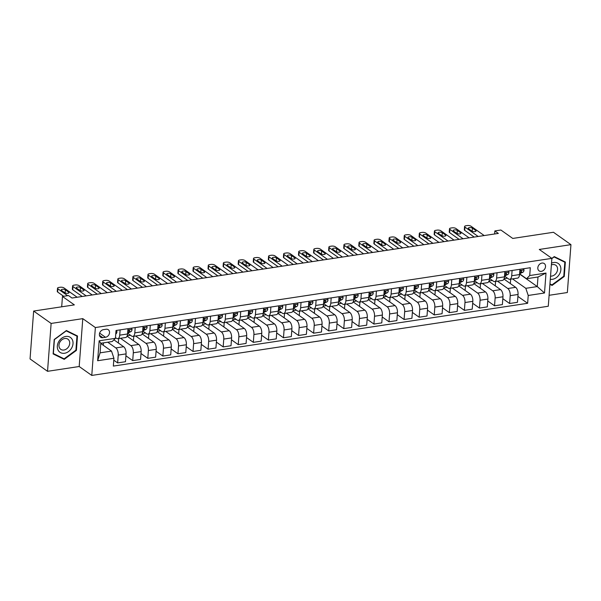 <?xml version="1.0" encoding="UTF-8"?>
<svg xmlns="http://www.w3.org/2000/svg" width="601" height="601" viewBox="0 0 601 601"><rect width="100%" height="100%" fill="white"/><g stroke="black" fill="none" stroke-linecap="round" stroke-linejoin="round"><path stroke-width="0.9" d="M541.982 263.065A4.47 3.531 125.3 0 0 538.113 266.438A4.47 3.531 125.3 0 0 539.089 270.856A4.47 3.531 125.3 0 0 541.358 271.351A4.47 3.531 125.3 0 0 545.227 267.978A4.47 3.531 125.3 0 0 544.258 263.561A4.47 3.531 125.3 0 0 541.982 263.065M549.096 295.294L567.352 292.529L570.95 244.652L553.468 232.271L512.766 238.439L500.881 230.018L494.848 230.934L494.623 233.977M91.773 375.43L548.277 306.247L551.876 258.37L95.371 327.553L91.773 375.43L79.189 366.512L82.788 318.643L51.13 323.436L47.532 371.313L79.189 366.512M47.532 371.313L30.05 358.925L33.648 311.055L74.351 304.887L62.466 296.466L61.693 306.803M51.13 323.436L33.648 311.055M62.466 296.466L68.499 295.549L71.992 298.028L498.349 233.413L494.848 230.934M102.839 337.679L105.491 337.281A4.335 3.426 125.3 0 0 109.239 334.013A4.335 3.426 125.3 0 0 108.3 329.731A4.335 3.426 125.3 0 0 106.099 329.258L103.44 329.656A4.335 3.426 125.3 0 0 99.691 332.924A4.335 3.426 125.3 0 0 100.637 337.206A4.335 3.426 125.3 0 0 102.839 337.679L99.458 335.283M113.927 358.256L97.647 360.728L99.15 340.797L115.43 338.333L112.244 341.526L100.788 343.261L100.066 352.84L111.523 351.097L113.927 358.256L113.341 366.084L527.633 303.295L517.904 296.406M519.587 274.041L537.271 286.572L537.993 277.001L526.529 278.736L529.721 275.543L530.307 267.715L116.016 330.505L115.43 338.333M529.721 275.543L546.001 273.072L544.498 293.003L528.219 295.467L527.633 303.295M82.788 318.643L95.371 327.553M570.95 244.652L539.292 249.453L551.876 258.37L554.257 256.597L565.353 262.044L564.264 276.46L552.086 285.43L549.923 284.371M526.529 278.736L519.602 273.823M512.105 270.473L511.706 275.746A5.589 2.727 81.4 0 1 509.746 279.292A5.589 2.727 81.4 0 1 508.521 278.939L504.524 276.107M497.027 272.756L496.629 278.03A5.589 2.727 81.4 0 1 494.668 281.576A5.589 2.727 81.4 0 1 493.444 281.223L489.447 278.398M481.949 275.04L481.551 280.314A5.589 2.727 81.4 0 1 479.598 283.86A5.589 2.727 81.4 0 1 478.366 283.514L474.369 280.682M466.872 277.331L466.481 282.605A5.589 2.727 81.4 0 1 464.52 286.144A5.589 2.727 81.4 0 1 463.288 285.798L459.299 282.966M451.794 279.615L451.404 284.889A5.589 2.727 81.4 0 1 449.443 288.435A5.589 2.727 81.4 0 1 448.218 288.082L444.222 285.25M436.724 281.899L436.326 287.173A5.589 2.727 81.4 0 1 434.365 290.719A5.589 2.727 81.4 0 1 433.141 290.366L429.144 287.533M421.647 284.183L421.248 289.457A5.589 2.727 81.4 0 1 419.288 293.003A5.589 2.727 81.4 0 1 418.063 292.649L414.066 289.817M406.569 286.467L406.171 291.74A5.589 2.727 81.4 0 1 404.218 295.286A5.589 2.727 81.4 0 1 402.986 294.933L398.989 292.101M391.491 288.75L391.101 294.024A5.589 2.727 81.4 0 1 389.14 297.57A5.589 2.727 81.4 0 1 387.908 297.217L383.919 294.392M376.421 291.034L376.023 296.308A5.589 2.727 81.4 0 1 374.062 299.854A5.589 2.727 81.4 0 1 372.838 299.508L368.841 296.676M361.344 293.326L360.946 298.599A5.589 2.727 81.4 0 1 358.985 302.138A5.589 2.727 81.4 0 1 357.76 301.792L353.764 298.96M346.266 295.609L345.868 300.883A5.589 2.727 81.4 0 1 343.907 304.429A5.589 2.727 81.4 0 1 342.683 304.076L338.686 301.244M331.189 297.893L330.79 303.167A5.589 2.727 81.4 0 1 328.837 306.713A5.589 2.727 81.4 0 1 327.605 306.36L323.608 303.528M316.111 300.177L315.72 305.451A5.589 2.727 81.4 0 1 313.76 308.997A5.589 2.727 81.4 0 1 312.535 308.644L308.538 305.811M301.041 302.461L300.643 307.735A5.589 2.727 81.4 0 1 298.682 311.28A5.589 2.727 81.4 0 1 297.457 310.927L293.461 308.095M285.963 304.745L285.565 310.018A5.589 2.727 81.4 0 1 283.604 313.564A5.589 2.727 81.4 0 1 282.38 313.211L278.383 310.386M270.886 307.028L270.488 312.302A5.589 2.727 81.4 0 1 268.527 315.848A5.589 2.727 81.4 0 1 267.302 315.502L263.306 312.67M255.808 309.32L255.41 314.593A5.589 2.727 81.4 0 1 253.457 318.132A5.589 2.727 81.4 0 1 252.225 317.786L248.228 314.954M240.731 311.603L240.34 316.877A5.589 2.727 81.4 0 1 238.379 320.423A5.589 2.727 81.4 0 1 237.155 320.07L233.158 317.238M225.66 313.887L225.262 319.161A5.589 2.727 81.4 0 1 223.302 322.707A5.589 2.727 81.4 0 1 222.077 322.354L218.08 319.522M210.583 316.171L210.185 321.445A5.589 2.727 81.4 0 1 208.224 324.991A5.589 2.727 81.4 0 1 206.999 324.638L203.003 321.805M195.505 318.455L195.107 323.729A5.589 2.727 81.4 0 1 193.146 327.275A5.589 2.727 81.4 0 1 191.922 326.921L187.925 324.089M180.428 320.739L180.03 326.012A5.589 2.727 81.4 0 1 178.076 329.558A5.589 2.727 81.4 0 1 176.844 329.205L172.855 326.381M165.35 323.022L164.959 328.296A5.589 2.727 81.4 0 1 162.999 331.842A5.589 2.727 81.4 0 1 161.774 331.497L157.778 328.664M150.28 325.314L149.882 330.588A5.589 2.727 81.4 0 1 147.921 334.126A5.589 2.727 81.4 0 1 146.697 333.78L142.7 330.948M135.202 327.598L134.804 332.871A5.589 2.727 81.4 0 1 132.844 336.417A5.589 2.727 81.4 0 1 131.619 336.064L127.622 333.232M120.125 329.881L119.727 335.155A5.589 2.727 81.4 0 1 117.773 338.701A5.589 2.727 81.4 0 1 116.541 338.348L115.482 337.597M100.765 343.479L111.523 351.097M107.752 342.209L115.82 347.926A5.589 2.727 81.4 0 1 118.232 355.078L117.638 362.906L113.784 360.179M113.927 339.835L123.663 346.732A5.589 2.727 81.4 0 1 126.067 353.891L125.481 361.719L117.638 362.906M120.516 338.28L130.898 345.635A5.589 2.727 81.4 0 1 133.309 352.795L132.716 360.623L125.925 355.807M127.051 336.169L138.741 344.448A5.589 2.727 81.4 0 1 141.145 351.608L140.559 359.436L132.716 360.623M127.209 335.794L130.53 335.29M135.593 335.997L145.975 343.351A5.589 2.727 81.4 0 1 148.379 350.511L147.793 358.339L141.002 353.523M142.129 333.886L153.811 342.164A5.589 2.727 81.4 0 1 156.222 349.324L155.636 357.152L147.793 358.339M142.279 333.51L145.607 333.007M150.671 333.713L161.053 341.067A5.589 2.727 81.4 0 1 163.457 348.227L162.871 356.055L156.08 351.239M157.207 331.602L168.889 339.881A5.589 2.727 81.4 0 1 171.3 347.04L170.707 354.868L162.871 356.055M157.357 331.226L160.685 330.723M165.748 331.429L176.131 338.784A5.589 2.727 81.4 0 1 178.535 345.943L177.949 353.771L171.157 348.956M172.284 329.318L183.966 337.597A5.589 2.727 81.4 0 1 186.378 344.749L185.784 352.577L177.949 353.771M172.434 328.942L175.755 328.439M180.826 329.145L191.201 336.5A5.589 2.727 81.4 0 1 193.612 343.652L193.019 351.48L186.227 346.672M187.362 327.034L199.044 335.313A5.589 2.727 81.4 0 1 201.448 342.465L200.862 350.293L193.019 351.48M187.512 326.659L190.833 326.155M195.896 326.861L206.278 334.216A5.589 2.727 81.4 0 1 208.69 341.368L208.096 349.196L201.305 344.388M202.432 324.75L214.121 333.022A5.589 2.727 81.4 0 1 216.525 340.181L215.939 348.009L208.096 349.196M202.59 324.367L205.91 323.864M210.974 324.57L221.356 331.932A5.589 2.727 81.4 0 1 223.76 339.084L223.174 346.912L216.383 342.104M217.509 322.459L229.191 330.738A5.589 2.727 81.4 0 1 231.603 337.897L231.017 345.725L223.174 346.912M217.66 322.083L220.988 321.58M226.051 322.286L236.433 329.641A5.589 2.727 81.4 0 1 238.837 336.8L238.251 344.628L231.46 339.813M232.587 320.175L244.269 328.454A5.589 2.727 81.4 0 1 246.68 335.613L246.087 343.441L238.251 344.628M232.737 319.8L236.058 319.296M241.129 320.002L251.511 327.357A5.589 2.727 81.4 0 1 253.915 334.517L253.329 342.345L246.538 337.529M247.665 317.891L259.347 326.17A5.589 2.727 81.4 0 1 261.758 333.33L261.165 341.158L253.329 342.345M247.815 317.516L251.135 317.012M256.199 317.719L266.581 325.073A5.589 2.727 81.4 0 1 268.993 332.233L268.399 340.061L261.608 335.245M262.742 315.608L274.424 323.886A5.589 2.727 81.4 0 1 276.828 331.046L276.242 338.874L268.399 340.061M262.892 315.232L266.213 314.729M271.276 315.435L281.659 322.79A5.589 2.727 81.4 0 1 284.07 329.949L283.477 337.777L276.685 332.962M277.812 313.324L289.502 321.603A5.589 2.727 81.4 0 1 291.906 328.755L291.32 336.583L283.477 337.777M277.97 312.948L281.291 312.445M286.354 313.151L296.736 320.506A5.589 2.727 81.4 0 1 299.14 327.658L298.554 335.486L291.763 330.678M292.89 311.04L304.572 319.319A5.589 2.727 81.4 0 1 306.983 326.471L306.397 334.299L298.554 335.486M293.04 310.664L296.368 310.154M301.432 310.867L311.814 318.222A5.589 2.727 81.4 0 1 314.218 325.374L313.632 333.202L306.841 328.394M307.967 308.756L319.649 317.027A5.589 2.727 81.4 0 1 322.061 324.187L321.467 332.015L313.632 333.202M308.118 308.373L311.438 307.87M316.509 308.576L326.884 315.931A5.589 2.727 81.4 0 1 329.295 323.09L328.709 330.918L321.911 326.11M323.045 306.465L334.727 314.744A5.589 2.727 81.4 0 1 337.131 321.903L336.545 329.731L328.709 330.918M323.195 306.089L326.516 305.586M331.579 306.292L341.961 313.647A5.589 2.727 81.4 0 1 344.373 320.806L343.78 328.634L336.988 323.819M338.123 304.181L349.805 312.46A5.589 2.727 81.4 0 1 352.209 319.619L351.623 327.447L343.78 328.634M338.273 303.805L341.593 303.302M346.657 304.008L357.039 311.363A5.589 2.727 81.4 0 1 359.451 318.522L358.857 326.351L352.066 321.535M353.193 301.897L364.882 310.176A5.589 2.727 81.4 0 1 367.286 317.336L366.7 325.164L358.857 326.351M353.35 301.522L356.671 301.018M361.734 301.725L372.117 309.079A5.589 2.727 81.4 0 1 374.521 316.239L373.935 324.067L367.143 319.251M368.27 299.614L379.952 307.892A5.589 2.727 81.4 0 1 382.364 315.052L381.778 322.88L373.935 324.067M368.421 299.238L371.749 298.735M376.812 299.441L387.194 306.795A5.589 2.727 81.4 0 1 389.598 313.955L389.012 321.783L382.221 316.967M383.348 297.33L395.03 305.608A5.589 2.727 81.4 0 1 397.441 312.76L396.848 320.588L389.012 321.783M383.498 296.954L386.819 296.451M391.89 297.157L402.264 304.512A5.589 2.727 81.4 0 1 404.676 311.664L404.09 319.492L397.291 314.684M398.425 295.046L410.107 303.325A5.589 2.727 81.4 0 1 412.511 310.477L411.925 318.305L404.09 319.492M398.576 294.67L401.896 294.159M406.96 294.873L417.342 302.228A5.589 2.727 81.4 0 1 419.753 309.38L419.16 317.208L412.369 312.4M413.503 292.762L425.185 301.033A5.589 2.727 81.4 0 1 427.589 308.193L427.003 316.021L419.16 317.208M413.653 292.379L416.974 291.876M422.037 292.582L432.42 299.937A5.589 2.727 81.4 0 1 434.823 307.096L434.238 314.924L427.446 310.116M428.573 290.471L440.263 298.75A5.589 2.727 81.4 0 1 442.667 305.909L442.081 313.737L434.238 314.924M428.731 290.095L432.051 289.592M437.115 290.298L447.497 297.653A5.589 2.727 81.4 0 1 449.901 304.812L449.315 312.64L442.524 307.825M443.651 288.187L455.333 296.466A5.589 2.727 81.4 0 1 457.744 303.625L457.151 311.453L449.315 312.64M443.801 287.811L447.129 287.308M452.192 288.014L462.575 295.369A5.589 2.727 81.4 0 1 464.979 302.528L464.393 310.356L457.601 305.541M458.728 285.903L470.41 294.182A5.589 2.727 81.4 0 1 472.822 301.341L472.228 309.169L464.393 310.356M458.879 285.528L462.199 285.024M467.27 285.73L477.645 293.085A5.589 2.727 81.4 0 1 480.056 300.245L479.47 308.073L472.671 303.257M473.806 283.619L485.488 291.898A5.589 2.727 81.4 0 1 487.892 299.058L487.306 306.886L479.47 308.073M473.956 283.244L477.277 282.74M482.34 283.447L492.722 290.801A5.589 2.727 81.4 0 1 495.134 297.961L494.54 305.789L487.749 300.973M488.876 281.336L500.565 289.614A5.589 2.727 81.4 0 1 502.969 296.766L502.383 304.594L494.54 305.789M489.034 280.96L492.354 280.457M497.418 281.163L507.8 288.518A5.589 2.727 81.4 0 1 510.204 295.669L509.618 303.497L502.827 298.689M503.954 279.052L515.643 287.331A5.589 2.727 81.4 0 1 518.047 294.482L517.461 302.311L509.618 303.497M504.111 278.669L507.432 278.165M512.495 278.879L525.815 288.315L537.271 286.572L544.498 293.003M103.282 345.259L103.462 342.855M127.968 328.694L127.57 333.968A5.589 2.727 81.4 0 1 125.609 337.514L117.773 338.701M118.359 342.976L118.69 338.558M133.437 340.692L133.768 336.275M143.038 326.411L142.647 331.684A5.589 2.727 81.4 0 1 140.687 335.223L132.844 336.417M148.515 338.408L148.845 333.991M158.116 324.119L157.717 329.393A5.589 2.727 81.4 0 1 155.764 332.939L147.921 334.126M163.585 336.124L163.923 331.707M173.193 321.835L172.795 327.109A5.589 2.727 81.4 0 1 170.834 330.655L162.999 331.842M178.662 333.84L178.993 329.423M188.271 319.552L187.873 324.825A5.589 2.727 81.4 0 1 185.912 328.371L178.076 329.558M193.74 331.549L194.07 327.132M203.348 317.268L202.95 322.542A5.589 2.727 81.4 0 1 200.989 326.088L193.146 327.275M208.817 329.265L209.148 324.848M218.418 314.984L218.028 320.258A5.589 2.727 81.4 0 1 216.067 323.804L208.224 324.991M223.895 326.982L224.226 322.564M233.496 312.7L233.098 317.974A5.589 2.727 81.4 0 1 231.145 321.52L223.302 322.707M238.965 324.698L239.303 320.28M248.574 310.416L248.175 315.69A5.589 2.727 81.4 0 1 246.215 319.229L238.379 320.423M254.043 322.414L254.373 317.997M263.651 308.125L263.253 313.399A5.589 2.727 81.4 0 1 261.292 316.945L253.457 318.132M269.12 320.13L269.451 315.713M278.729 305.841L278.331 311.115A5.589 2.727 81.4 0 1 276.37 314.661L268.527 315.848M284.198 317.846L284.528 313.429M293.799 303.558L293.408 308.831A5.589 2.727 81.4 0 1 291.447 312.377L283.604 313.564M299.275 315.555L299.606 311.138M308.876 301.274L308.478 306.548A5.589 2.727 81.4 0 1 306.525 310.093L298.682 311.28M314.346 313.271L314.684 308.854M323.954 298.99L323.556 304.264A5.589 2.727 81.4 0 1 321.595 307.81L313.76 308.997M329.423 310.987L329.754 306.57M339.032 296.706L338.633 301.98A5.589 2.727 81.4 0 1 336.673 305.526L328.837 306.713M344.501 308.704L344.831 304.286M354.102 294.422L353.711 299.696A5.589 2.727 81.4 0 1 351.75 303.235L343.907 304.429M359.578 306.42L359.909 302.002M369.179 292.131L368.781 297.405A5.589 2.727 81.4 0 1 366.828 300.951L358.985 302.138M374.648 304.136L374.986 299.719M384.257 289.847L383.859 295.121A5.589 2.727 81.4 0 1 381.905 298.667L374.062 299.854M389.726 301.852L390.057 297.435M399.334 287.563L398.936 292.837A5.589 2.727 81.4 0 1 396.976 296.383L389.14 297.57M404.804 299.561L405.134 295.144M414.412 285.28L414.014 290.553A5.589 2.727 81.4 0 1 412.053 294.099L404.218 295.286M419.881 297.277L420.212 292.86M429.482 282.996L429.091 288.27A5.589 2.727 81.4 0 1 427.131 291.816L419.288 293.003M434.959 294.993L435.289 290.576M444.56 280.712L444.162 285.986A5.589 2.727 81.4 0 1 442.208 289.532L434.365 290.719M450.029 292.71L450.367 288.292M459.637 278.428L459.239 283.702A5.589 2.727 81.4 0 1 457.278 287.24L449.443 288.435M465.106 290.426L465.437 286.008M474.715 276.137L474.317 281.411A5.589 2.727 81.4 0 1 472.356 284.957L464.52 286.144M480.184 288.142L480.515 283.725M489.792 273.853L489.394 279.127A5.589 2.727 81.4 0 1 487.434 282.673L479.598 283.86M495.262 285.858L495.592 281.441M504.863 271.569L504.472 276.843A5.589 2.727 81.4 0 1 502.511 280.389L494.668 281.576M528.219 295.467L525.815 288.315M510.339 283.567L510.67 279.149M519.94 269.286L519.542 274.559A5.589 2.727 81.4 0 1 517.589 278.105L509.746 279.292M100.788 343.261L99.15 340.797M100.066 352.84L97.647 360.728M546.001 273.072L537.993 277.001M64.224 359.368L76.41 350.398L77.491 335.982L66.395 330.535L54.21 339.505L53.128 353.929L64.224 359.368L61.956 357.76M75.929 350.06L76.41 350.398M563.783 276.122L564.264 276.46M549.953 283.92L552.086 285.43M67.605 295.684L57.891 288.803A2.795 1.037 4.3 0 1 57.516 288.225A2.795 1.037 4.3 0 1 58.906 287.443L60.108 287.263A2.795 1.037 4.3 0 1 63.924 287.887L77.131 297.247M57.516 288.225L57.275 291.462A2.795 1.037 -175.7 0 0 57.651 292.033L63.646 296.285M116.444 330.437L116.962 331.669A3.704 1.811 81.4 0 1 115.918 333.878L115.76 333.953M61.497 290.418A2.239 0.834 -175.7 0 1 61.197 289.96A2.239 0.834 -175.7 0 1 62.872 289.284A2.239 0.834 -175.7 0 1 65.351 289.832L68.709 292.214A2.239 0.834 -175.7 0 1 69.01 292.672A2.239 0.834 -175.7 0 1 67.327 293.348A2.239 0.834 -175.7 0 1 64.848 292.8L61.497 290.418M86.176 295.88L72.969 286.519A2.795 1.037 4.3 0 1 72.593 285.941A2.795 1.037 4.3 0 1 73.983 285.159L75.185 284.979A2.795 1.037 4.3 0 1 78.994 285.603L92.208 294.963M72.593 285.941L72.353 289.179A2.795 1.037 -175.7 0 0 72.721 289.75L82.217 296.481M131.521 328.154L132.04 329.386A3.704 1.811 81.4 0 1 130.995 331.594L127.878 333.037A10.69 5.214 81.4 0 1 127.63 333.142M76.567 288.134A2.239 0.834 -175.7 0 1 76.267 287.676A2.239 0.834 -175.7 0 1 77.95 287A2.239 0.834 -175.7 0 1 80.429 287.548L83.787 289.93A2.239 0.834 -175.7 0 1 84.087 290.388A2.239 0.834 -175.7 0 1 82.405 291.064A2.239 0.834 -175.7 0 1 79.925 290.516L76.567 288.134M127.682 332.413L128.704 331.94A3.704 1.811 -98.6 0 0 129.591 330.64L129.425 330.122M128.809 330.092L129.591 330.64C129.298 329.799 128.817 329.874 128.141 330.858A3.704 1.811 81.4 0 1 127.735 331.744M101.253 293.589L88.046 284.228A2.795 1.037 4.3 0 1 87.671 283.657A2.795 1.037 4.3 0 1 89.061 282.876L90.263 282.695A2.795 1.037 4.3 0 1 94.072 283.319L107.286 292.679M87.671 283.657L87.423 286.887A2.795 1.037 -175.7 0 0 87.799 287.466L97.294 294.19M146.599 325.87L147.117 327.102A3.704 1.811 81.4 0 1 146.073 329.31L142.955 330.753A10.69 5.214 81.4 0 1 142.707 330.85M91.645 285.851A2.239 0.834 -175.7 0 1 91.344 285.392A2.239 0.834 -175.7 0 1 93.027 284.716A2.239 0.834 -175.7 0 1 95.506 285.265L98.864 287.646A2.239 0.834 -175.7 0 1 99.157 288.104A2.239 0.834 -175.7 0 1 97.482 288.78A2.239 0.834 -175.7 0 1 95.003 288.225L91.645 285.851M142.76 330.129L143.774 329.656A3.704 1.811 -98.6 0 0 144.668 328.356L144.503 327.83M143.887 327.8L144.668 328.356C144.375 327.515 143.894 327.59 143.218 328.574A3.704 1.811 81.4 0 1 142.813 329.461M116.331 291.305L103.117 281.944A2.795 1.037 4.3 0 1 102.741 281.373A2.795 1.037 4.3 0 1 104.131 280.592L105.34 280.404A2.795 1.037 4.3 0 1 109.149 281.035L122.364 290.396M102.741 281.373L102.501 284.604A2.795 1.037 -175.7 0 0 102.876 285.182L112.372 291.906M161.677 323.586L162.195 324.818A3.704 1.811 81.4 0 1 161.143 327.027L158.025 328.469A10.69 5.214 81.4 0 1 157.785 328.567M106.723 283.567A2.239 0.834 -175.7 0 1 106.422 283.109A2.239 0.834 -175.7 0 1 108.105 282.432A2.239 0.834 -175.7 0 1 110.584 282.981L113.935 285.355A2.239 0.834 -175.7 0 1 114.235 285.821A2.239 0.834 -175.7 0 1 112.56 286.497A2.239 0.834 -175.7 0 1 110.081 285.941L106.723 283.567M157.838 327.845L158.852 327.372A3.704 1.811 -98.6 0 0 159.738 326.073L159.573 325.547M158.964 325.517L159.738 326.073C159.453 325.231 158.964 325.299 158.296 326.29A3.704 1.811 81.4 0 1 157.89 327.177M131.409 289.021L118.194 279.66A2.795 1.037 4.3 0 1 117.819 279.089A2.795 1.037 4.3 0 1 119.208 278.308L120.418 278.12A2.795 1.037 4.3 0 1 124.227 278.751L137.434 288.104M117.819 279.089L117.578 282.32A2.795 1.037 -175.7 0 0 117.954 282.898L127.442 289.622M176.754 321.302L177.265 322.527A3.704 1.811 81.4 0 1 176.221 324.743L173.103 326.185A10.69 5.214 81.4 0 1 172.855 326.283M121.8 281.283A2.239 0.834 -175.7 0 1 121.5 280.817A2.239 0.834 -175.7 0 1 123.175 280.149A2.239 0.834 -175.7 0 1 125.654 280.697L129.012 283.071A2.239 0.834 -175.7 0 1 129.313 283.537A2.239 0.834 -175.7 0 1 127.63 284.205A2.239 0.834 -175.7 0 1 125.151 283.657L121.8 281.283M172.915 325.562L173.929 325.088A3.704 1.811 -98.6 0 0 174.816 323.789L174.651 323.263M174.035 323.233L174.816 323.789C174.523 322.947 174.042 323.015 173.373 324.007A3.704 1.811 81.4 0 1 172.96 324.893M72.278 339.618A9.083 7.174 125.3 0 0 61.798 338.168A9.083 7.174 125.3 0 0 58.064 350.09A9.083 7.174 125.3 0 0 68.544 351.54A9.083 7.174 125.3 0 0 72.278 339.618M69.205 340.684A6.22 4.913 125.3 0 0 67.936 339.189A6.22 4.913 125.3 0 0 61.122 340.482A6.22 4.913 125.3 0 0 59.476 347.851A6.22 4.913 125.3 0 0 60.746 349.339A6.22 4.913 125.3 0 0 67.56 348.054A6.22 4.913 125.3 0 0 69.205 340.684M64.119 358.82L53.369 353.546L54.421 339.58L66.223 330.888L76.973 336.162L75.921 350.128L64.119 358.82M74.975 334.749L76.973 336.162M550.298 279.33A9.083 7.174 125.3 0 0 552.394 279.322A9.083 7.174 125.3 0 0 560.868 269.729A9.083 7.174 125.3 0 0 553.664 262.502A9.083 7.174 125.3 0 0 551.515 263.14M550.539 276.122A6.22 4.913 125.3 0 0 551.771 276.084A6.22 4.913 125.3 0 0 557.15 271.397A6.22 4.913 125.3 0 0 555.797 265.251A6.22 4.913 125.3 0 0 552.635 264.568A6.22 4.913 125.3 0 0 551.38 264.913M551.861 258.58L554.077 256.943L564.835 262.224L563.783 276.19L551.981 284.882L549.953 283.89M562.837 260.811L564.835 262.224M146.486 286.737L133.272 277.377A2.795 1.037 4.3 0 1 132.896 276.798A2.795 1.037 4.3 0 1 134.286 276.017L135.488 275.836A2.795 1.037 4.3 0 1 139.304 276.46L152.511 285.821M132.896 276.798L132.656 280.036A2.795 1.037 -175.7 0 0 133.031 280.614L142.52 287.338M191.824 319.011L192.343 320.243A3.704 1.811 81.4 0 1 191.298 322.452L188.181 323.901A10.69 5.214 81.4 0 1 187.933 323.999M136.87 278.999A2.239 0.834 -175.7 0 1 136.577 278.533A2.239 0.834 -175.7 0 1 138.253 277.857A2.239 0.834 -175.7 0 1 140.732 278.413L144.09 280.787A2.239 0.834 -175.7 0 1 144.39 281.245A2.239 0.834 -175.7 0 1 142.707 281.922A2.239 0.834 -175.7 0 1 140.228 281.373L136.87 278.999M187.993 323.27L189.007 322.805A3.704 1.811 -98.6 0 0 189.893 321.505L189.728 320.979M189.112 320.949L189.893 321.505C189.6 320.656 189.12 320.731 188.444 321.723A3.704 1.811 81.4 0 1 188.038 322.609M161.556 284.453L148.349 275.093A2.795 1.037 4.3 0 1 147.974 274.514A2.795 1.037 4.3 0 1 149.364 273.733L150.566 273.553A2.795 1.037 4.3 0 1 154.374 274.176L167.589 283.537M147.974 274.514L147.726 277.752A2.795 1.037 -175.7 0 0 148.101 278.323L157.597 285.054M206.902 316.727L207.42 317.959A3.704 1.811 81.4 0 1 206.376 320.168L203.258 321.618A10.69 5.214 81.4 0 1 203.01 321.715M151.948 276.708A2.239 0.834 -175.7 0 1 151.647 276.25A2.239 0.834 -175.7 0 1 153.33 275.574A2.239 0.834 -175.7 0 1 155.809 276.129L159.167 278.503A2.239 0.834 -175.7 0 1 159.468 278.962A2.239 0.834 -175.7 0 1 157.785 279.638A2.239 0.834 -175.7 0 1 155.306 279.089L151.948 276.708M203.063 320.987L204.085 320.521A3.704 1.811 -98.6 0 0 204.971 319.214L204.806 318.695M204.19 318.665L204.971 319.214C204.678 318.372 204.197 318.447 203.521 319.439A3.704 1.811 81.4 0 1 203.115 320.325M176.634 282.17L163.427 272.809A2.795 1.037 4.3 0 1 163.051 272.23A2.795 1.037 4.3 0 1 164.434 271.449L165.643 271.269A2.795 1.037 4.3 0 1 169.452 271.892L182.666 281.253M163.051 272.23L162.803 275.468A2.795 1.037 -175.7 0 0 163.179 276.039L172.675 282.77M221.979 314.443L222.498 315.675A3.704 1.811 81.4 0 1 221.446 317.884L218.328 319.326A10.69 5.214 81.4 0 1 218.088 319.431M167.025 274.424A2.239 0.834 -175.7 0 1 166.725 273.966A2.239 0.834 -175.7 0 1 168.408 273.29A2.239 0.834 -175.7 0 1 170.887 273.838L174.245 276.22A2.239 0.834 -175.7 0 1 174.538 276.678A2.239 0.834 -175.7 0 1 172.863 277.354A2.239 0.834 -175.7 0 1 170.383 276.806L167.025 274.424M218.14 318.703L219.155 318.23A3.704 1.811 -98.6 0 0 220.049 316.93L219.876 316.411M219.267 316.381L220.049 316.93C219.756 316.088 219.267 316.164 218.599 317.155A3.704 1.811 81.4 0 1 218.193 318.034M191.711 279.886L178.497 270.525A2.795 1.037 4.3 0 1 178.121 269.947A2.795 1.037 4.3 0 1 179.511 269.165L180.721 268.985A2.795 1.037 4.3 0 1 184.53 269.609L197.744 278.969M178.121 269.947L177.881 273.185A2.795 1.037 -175.7 0 0 178.257 273.755L187.752 280.479M237.057 312.159L237.575 313.391A3.704 1.811 81.4 0 1 236.524 315.6L233.406 317.043A10.69 5.214 81.4 0 1 233.165 317.148M182.103 272.14A2.239 0.834 -175.7 0 1 181.802 271.682A2.239 0.834 -175.7 0 1 183.485 271.006A2.239 0.834 -175.7 0 1 185.964 271.554L189.315 273.936A2.239 0.834 -175.7 0 1 189.615 274.394A2.239 0.834 -175.7 0 1 187.94 275.07A2.239 0.834 -175.7 0 1 185.461 274.522L182.103 272.14M233.218 316.419L234.232 315.946A3.704 1.811 -98.6 0 0 235.119 314.646L234.953 314.128M234.345 314.098L235.119 314.646C234.826 313.805 234.345 313.88 233.676 314.864A3.704 1.811 81.4 0 1 233.271 315.75M206.789 277.594L193.575 268.234A2.795 1.037 4.3 0 1 193.199 267.663A2.795 1.037 4.3 0 1 194.589 266.882L195.798 266.701A2.795 1.037 4.3 0 1 199.607 267.325L212.814 276.685M193.199 267.663L192.959 270.893A2.795 1.037 -175.7 0 0 193.334 271.472L202.822 278.195M252.127 309.876L252.645 311.108A3.704 1.811 81.4 0 1 251.601 313.316L248.483 314.759A10.69 5.214 81.4 0 1 248.236 314.856M197.181 269.857A2.239 0.834 -175.7 0 1 196.88 269.398A2.239 0.834 -175.7 0 1 198.555 268.722A2.239 0.834 -175.7 0 1 201.035 269.271L204.393 271.652A2.239 0.834 -175.7 0 1 204.693 272.11A2.239 0.834 -175.7 0 1 203.01 272.786A2.239 0.834 -175.7 0 1 200.531 272.23L197.181 269.857M248.296 314.135L249.31 313.662A3.704 1.811 -98.6 0 0 250.196 312.362L250.031 311.836M249.415 311.806L250.196 312.362C249.903 311.521 249.423 311.596 248.754 312.58A3.704 1.811 81.4 0 1 248.341 313.467M221.859 275.311L208.652 265.95A2.795 1.037 4.3 0 1 208.277 265.379A2.795 1.037 4.3 0 1 209.666 264.598L210.868 264.41A2.795 1.037 4.3 0 1 214.685 265.041L227.892 274.402M208.277 265.379L208.036 268.609A2.795 1.037 -175.7 0 0 208.412 269.188L217.9 275.912M267.205 307.592L267.723 308.824A3.704 1.811 81.4 0 1 266.679 311.033L263.561 312.475A10.69 5.214 81.4 0 1 263.313 312.573M212.251 267.573A2.239 0.834 -175.7 0 1 211.958 267.114A2.239 0.834 -175.7 0 1 213.633 266.438A2.239 0.834 -175.7 0 1 216.112 266.987L219.47 269.361A2.239 0.834 -175.7 0 1 219.771 269.826A2.239 0.834 -175.7 0 1 218.088 270.495A2.239 0.834 -175.7 0 1 215.609 269.947L212.251 267.573M263.366 311.851L264.387 311.378A3.704 1.811 -98.6 0 0 265.274 310.078L265.109 309.553M264.493 309.523L265.274 310.078C264.981 309.237 264.5 309.305 263.824 310.296A3.704 1.811 81.4 0 1 263.418 311.183M236.937 273.027L223.73 263.666A2.795 1.037 4.3 0 1 223.354 263.095A2.795 1.037 4.3 0 1 224.744 262.314L225.946 262.126A2.795 1.037 4.3 0 1 229.755 262.757L242.969 272.11M223.354 263.095L223.106 266.326A2.795 1.037 -175.7 0 0 223.482 266.904L232.978 273.628M282.282 305.308L282.801 306.533A3.704 1.811 81.4 0 1 281.756 308.749L278.639 310.191A10.69 5.214 81.4 0 1 278.391 310.289M227.328 265.289A2.239 0.834 -175.7 0 1 227.028 264.823A2.239 0.834 -175.7 0 1 228.711 264.155A2.239 0.834 -175.7 0 1 231.19 264.703L234.548 267.077A2.239 0.834 -175.7 0 1 234.848 267.543A2.239 0.834 -175.7 0 1 233.165 268.211A2.239 0.834 -175.7 0 1 230.686 267.663L227.328 265.289M278.443 309.568L279.465 309.094A3.704 1.811 -98.6 0 0 280.351 307.795L280.186 307.269M279.57 307.239L280.351 307.795C280.058 306.953 279.578 307.021 278.902 308.012A3.704 1.811 81.4 0 1 278.496 308.899M252.014 270.743L238.8 261.382A2.795 1.037 4.3 0 1 238.432 260.804A2.795 1.037 4.3 0 1 239.814 260.023L241.024 259.842A2.795 1.037 4.3 0 1 244.832 260.466L258.047 269.826M238.432 260.804L238.184 264.042A2.795 1.037 -175.7 0 0 238.559 264.62L248.055 271.344M297.36 303.017L297.878 304.249A3.704 1.811 81.4 0 1 296.826 306.457L293.709 307.907A10.69 5.214 81.4 0 1 293.468 308.005M242.406 263.005A2.239 0.834 -175.7 0 1 242.105 262.539A2.239 0.834 -175.7 0 1 243.788 261.863A2.239 0.834 -175.7 0 1 246.267 262.419L249.618 264.793A2.239 0.834 -175.7 0 1 249.918 265.251A2.239 0.834 -175.7 0 1 248.243 265.927A2.239 0.834 -175.7 0 1 245.764 265.379L242.406 263.005M293.521 307.276L294.535 306.81A3.704 1.811 -98.6 0 0 295.429 305.511L295.256 304.985M294.648 304.955L295.429 305.511C295.136 304.662 294.648 304.737 293.979 305.729A3.704 1.811 81.4 0 1 293.573 306.615M267.092 268.459L253.877 259.099A2.795 1.037 4.3 0 1 253.502 258.52A2.795 1.037 4.3 0 1 254.892 257.739L256.101 257.559A2.795 1.037 4.3 0 1 259.91 258.182L273.124 267.543M253.502 258.52L253.261 261.758A2.795 1.037 -175.7 0 0 253.637 262.329L263.133 269.06M312.437 300.733L312.956 301.965A3.704 1.811 81.4 0 1 311.904 304.174L308.786 305.624A10.69 5.214 81.4 0 1 308.546 305.721M257.483 260.714A2.239 0.834 -175.7 0 1 257.183 260.256A2.239 0.834 -175.7 0 1 258.866 259.579A2.239 0.834 -175.7 0 1 261.345 260.135L264.695 262.509A2.239 0.834 -175.7 0 1 264.996 262.968A2.239 0.834 -175.7 0 1 263.313 263.644A2.239 0.834 -175.7 0 1 260.842 263.095L257.483 260.714M308.598 304.992L309.613 304.527A3.704 1.811 -98.6 0 0 310.499 303.22L310.334 302.701M309.725 302.671L310.499 303.22C310.206 302.378 309.725 302.453 309.057 303.445A3.704 1.811 81.4 0 1 308.651 304.331M282.17 266.175L268.955 256.815A2.795 1.037 4.3 0 1 268.579 256.236A2.795 1.037 4.3 0 1 269.969 255.455L271.179 255.275A2.795 1.037 4.3 0 1 274.988 255.898L288.195 265.259M268.579 256.236L268.339 259.474A2.795 1.037 -175.7 0 0 268.715 260.045L278.203 266.776M327.507 298.449L328.026 299.681A3.704 1.811 81.4 0 1 326.982 301.89L323.864 303.332A10.69 5.214 81.4 0 1 323.616 303.437M272.561 258.43A2.239 0.834 -175.7 0 1 272.261 257.972A2.239 0.834 -175.7 0 1 273.936 257.296A2.239 0.834 -175.7 0 1 276.415 257.844L279.773 260.225A2.239 0.834 -175.7 0 1 280.074 260.684A2.239 0.834 -175.7 0 1 278.391 261.36A2.239 0.834 -175.7 0 1 275.912 260.811L272.561 258.43M323.676 302.709L324.69 302.235A3.704 1.811 -98.6 0 0 325.577 300.936L325.411 300.417M324.795 300.387L325.577 300.936C325.284 300.094 324.803 300.169 324.134 301.161A3.704 1.811 81.4 0 1 323.721 302.04M297.24 263.892L284.033 254.531A2.795 1.037 4.3 0 1 283.657 253.953A2.795 1.037 4.3 0 1 285.047 253.171L286.249 252.991A2.795 1.037 4.3 0 1 290.065 253.614L303.272 262.975M283.657 253.953L283.417 257.19A2.795 1.037 -175.7 0 0 283.792 257.761L293.28 264.485M342.585 296.165L343.103 297.397A3.704 1.811 81.4 0 1 342.059 299.606L338.941 301.048A10.69 5.214 81.4 0 1 338.694 301.154M287.631 256.146A2.239 0.834 -175.7 0 1 287.331 255.688A2.239 0.834 -175.7 0 1 289.013 255.012A2.239 0.834 -175.7 0 1 291.493 255.56L294.851 257.942A2.239 0.834 -175.7 0 1 295.151 258.4A2.239 0.834 -175.7 0 1 293.468 259.076A2.239 0.834 -175.7 0 1 290.989 258.528L287.631 256.146M338.746 300.425L339.768 299.952A3.704 1.811 -98.6 0 0 340.654 298.652L340.489 298.134M339.873 298.104L340.654 298.652C340.361 297.811 339.881 297.886 339.204 298.87A3.704 1.811 81.4 0 1 338.799 299.756M312.317 261.6L299.11 252.24A2.795 1.037 4.3 0 1 298.735 251.669A2.795 1.037 4.3 0 1 300.124 250.887L301.326 250.707A2.795 1.037 4.3 0 1 305.135 251.331L318.35 260.691M298.735 251.669L298.487 254.899A2.795 1.037 -175.7 0 0 298.862 255.478L308.358 262.201M357.663 293.881L358.181 295.114A3.704 1.811 81.4 0 1 357.137 297.322L354.019 298.765A10.69 5.214 81.4 0 1 353.771 298.862M302.709 253.862A2.239 0.834 -175.7 0 1 302.408 253.404A2.239 0.834 -175.7 0 1 304.091 252.728A2.239 0.834 -175.7 0 1 306.57 253.276L309.928 255.658A2.239 0.834 -175.7 0 1 310.229 256.116A2.239 0.834 -175.7 0 1 308.546 256.792A2.239 0.834 -175.7 0 1 306.067 256.236L302.709 253.862M353.824 298.141L354.845 297.668A3.704 1.811 -98.6 0 0 355.732 296.368L355.567 295.842M354.951 295.812L355.732 296.368C355.439 295.527 354.958 295.602 354.282 296.586A3.704 1.811 81.4 0 1 353.876 297.472M327.395 259.316L314.18 249.956A2.795 1.037 4.3 0 1 313.812 249.385A2.795 1.037 4.3 0 1 315.194 248.604L316.404 248.416A2.795 1.037 4.3 0 1 320.213 249.047L333.427 258.407M313.812 249.385L313.564 252.615A2.795 1.037 -175.7 0 0 313.94 253.194L323.436 259.917M372.74 291.598L373.259 292.83A3.704 1.811 81.4 0 1 372.207 295.038L369.089 296.481A10.69 5.214 81.4 0 1 368.849 296.578M317.786 251.579A2.239 0.834 -175.7 0 1 317.486 251.12A2.239 0.834 -175.7 0 1 319.169 250.444A2.239 0.834 -175.7 0 1 321.648 250.993L324.998 253.367A2.239 0.834 -175.7 0 1 325.299 253.832A2.239 0.834 -175.7 0 1 323.623 254.501A2.239 0.834 -175.7 0 1 321.144 253.953L317.786 251.579M368.901 295.857L369.915 295.384A3.704 1.811 -98.6 0 0 370.809 294.084L370.637 293.558M370.028 293.528L370.809 294.084C370.516 293.243 370.028 293.311 369.36 294.302A3.704 1.811 81.4 0 1 368.954 295.189M342.472 257.033L329.258 247.672A2.795 1.037 4.3 0 1 328.882 247.101A2.795 1.037 4.3 0 1 330.272 246.32L331.482 246.132A2.795 1.037 4.3 0 1 335.29 246.763L348.505 256.116M328.882 247.101L328.642 250.332A2.795 1.037 -175.7 0 0 329.017 250.91L338.513 257.634M387.818 289.314L388.336 290.538A3.704 1.811 81.4 0 1 387.284 292.755L384.167 294.197A10.69 5.214 81.4 0 1 383.926 294.295M332.864 249.295A2.239 0.834 -175.7 0 1 332.563 248.829A2.239 0.834 -175.7 0 1 334.246 248.16A2.239 0.834 -175.7 0 1 336.725 248.709L340.076 251.083A2.239 0.834 -175.7 0 1 340.376 251.549A2.239 0.834 -175.7 0 1 338.694 252.217A2.239 0.834 -175.7 0 1 336.214 251.669L332.864 249.295M383.979 293.573L384.993 293.1A3.704 1.811 -98.6 0 0 385.88 291.801L385.714 291.275M385.098 291.245L385.88 291.801C385.587 290.959 385.106 291.027 384.437 292.018A3.704 1.811 81.4 0 1 384.024 292.905M357.55 254.749L344.335 245.388A2.795 1.037 4.3 0 1 343.96 244.81A2.795 1.037 4.3 0 1 345.35 244.029L346.559 243.848A2.795 1.037 4.3 0 1 350.368 244.472L363.575 253.832M343.96 244.81L343.719 248.048A2.795 1.037 -175.7 0 0 344.095 248.626L353.583 255.35M402.888 287.023L403.406 288.255A3.704 1.811 81.4 0 1 402.362 290.463L399.244 291.913A10.69 5.214 81.4 0 1 398.996 292.011M347.941 247.003A2.239 0.834 -175.7 0 1 347.641 246.545A2.239 0.834 -175.7 0 1 349.316 245.869A2.239 0.834 -175.7 0 1 351.795 246.425L355.153 248.799A2.239 0.834 -175.7 0 1 355.454 249.257A2.239 0.834 -175.7 0 1 353.771 249.933A2.239 0.834 -175.7 0 1 351.292 249.385L347.941 247.003M399.056 291.282L400.071 290.816A3.704 1.811 -98.6 0 0 400.957 289.517L400.792 288.991M400.176 288.961L400.957 289.517C400.664 288.668 400.183 288.743 399.507 289.735A3.704 1.811 81.4 0 1 399.102 290.621M372.62 252.465L359.413 243.105A2.795 1.037 4.3 0 1 359.037 242.526A2.795 1.037 4.3 0 1 360.427 241.745L361.629 241.564A2.795 1.037 4.3 0 1 365.446 242.188L378.653 251.549M359.037 242.526L358.797 245.764A2.795 1.037 -175.7 0 0 359.165 246.335L368.661 253.066M417.965 284.739L418.484 285.971A3.704 1.811 81.4 0 1 417.44 288.18L414.322 289.629A10.69 5.214 81.4 0 1 414.074 289.727M363.012 244.72A2.239 0.834 -175.7 0 1 362.711 244.261A2.239 0.834 -175.7 0 1 364.394 243.585A2.239 0.834 -175.7 0 1 366.873 244.134L370.231 246.515A2.239 0.834 -175.7 0 1 370.532 246.973A2.239 0.834 -175.7 0 1 368.849 247.65A2.239 0.834 -175.7 0 1 366.37 247.101L363.012 244.72M414.127 288.998L415.148 288.533A3.704 1.811 -98.6 0 0 416.035 287.225L415.869 286.707M415.253 286.677L416.035 287.225C415.742 286.384 415.261 286.459 414.585 287.451A3.704 1.811 81.4 0 1 414.179 288.337M387.698 250.181L374.491 240.821A2.795 1.037 4.3 0 1 374.115 240.242A2.795 1.037 4.3 0 1 375.505 239.461L376.707 239.281A2.795 1.037 4.3 0 1 380.516 239.904L393.73 249.265M374.115 240.242L373.867 243.48A2.795 1.037 -175.7 0 0 374.243 244.051L383.738 250.782M433.043 282.455L433.561 283.687A3.704 1.811 81.4 0 1 432.517 285.896L429.399 287.338A10.69 5.214 81.4 0 1 429.152 287.443M378.089 242.436A2.239 0.834 -175.7 0 1 377.789 241.978A2.239 0.834 -175.7 0 1 379.471 241.301A2.239 0.834 -175.7 0 1 381.951 241.85L385.309 244.231A2.239 0.834 -175.7 0 1 385.609 244.69A2.239 0.834 -175.7 0 1 383.926 245.366A2.239 0.834 -175.7 0 1 381.447 244.817L378.089 242.436M429.204 286.715L430.226 286.241A3.704 1.811 -98.6 0 0 431.112 284.942L430.947 284.423M430.331 284.393L431.112 284.942C430.819 284.1 430.339 284.175 429.662 285.159A3.704 1.811 81.4 0 1 429.257 286.046M402.775 247.897L389.561 238.537A2.795 1.037 4.3 0 1 389.193 237.958A2.795 1.037 4.3 0 1 390.575 237.177L391.784 236.997A2.795 1.037 4.3 0 1 395.593 237.62L408.808 246.981M389.193 237.958L388.945 241.196A2.795 1.037 -175.7 0 0 389.32 241.767L398.816 248.491M448.121 280.171L448.639 281.403A3.704 1.811 81.4 0 1 447.587 283.612L444.47 285.054A10.69 5.214 81.4 0 1 444.229 285.159M393.167 240.152A2.239 0.834 -175.7 0 1 392.866 239.694A2.239 0.834 -175.7 0 1 394.549 239.018A2.239 0.834 -175.7 0 1 397.028 239.566L400.379 241.948A2.239 0.834 -175.7 0 1 400.679 242.406A2.239 0.834 -175.7 0 1 399.004 243.082A2.239 0.834 -175.7 0 1 396.525 242.534L393.167 240.152M444.282 284.431L445.296 283.957A3.704 1.811 -98.6 0 0 446.182 282.658L446.017 282.139M445.409 282.109L446.182 282.658C445.897 281.816 445.409 281.892 444.74 282.876A3.704 1.811 81.4 0 1 444.334 283.762M417.853 245.606L404.638 236.246A2.795 1.037 4.3 0 1 404.263 235.675A2.795 1.037 4.3 0 1 405.652 234.893L406.862 234.713A2.795 1.037 4.3 0 1 410.671 235.337L423.878 244.697M404.263 235.675L404.022 238.905A2.795 1.037 -175.7 0 0 404.398 239.483L413.886 246.207M463.198 277.887L463.709 279.119A3.704 1.811 81.4 0 1 462.665 281.328L459.547 282.77A10.69 5.214 81.4 0 1 459.307 282.868M408.244 237.868A2.239 0.834 -175.7 0 1 407.944 237.41A2.239 0.834 -175.7 0 1 409.627 236.734A2.239 0.834 -175.7 0 1 412.098 237.282L415.456 239.664A2.239 0.834 -175.7 0 1 415.757 240.122A2.239 0.834 -175.7 0 1 414.074 240.798A2.239 0.834 -175.7 0 1 411.595 240.242L408.244 237.868M459.359 282.147L460.374 281.674A3.704 1.811 -98.6 0 0 461.26 280.374L461.095 279.848M460.479 279.818L461.26 280.374C460.967 279.533 460.486 279.608 459.818 280.592A3.704 1.811 81.4 0 1 459.404 281.478M432.93 243.322L419.716 233.962A2.795 1.037 4.3 0 1 419.34 233.391A2.795 1.037 4.3 0 1 420.73 232.61L421.94 232.422A2.795 1.037 4.3 0 1 425.748 233.053L438.955 242.413M419.34 233.391L419.1 236.621A2.795 1.037 -175.7 0 0 419.475 237.2L428.964 243.923M478.268 275.604L478.787 276.836A3.704 1.811 81.4 0 1 477.742 279.044L474.625 280.487A10.69 5.214 81.4 0 1 474.377 280.584M423.322 235.584A2.239 0.834 -175.7 0 1 423.021 235.126A2.239 0.834 -175.7 0 1 424.697 234.45A2.239 0.834 -175.7 0 1 427.176 234.999L430.534 237.372A2.239 0.834 -175.7 0 1 430.834 237.838A2.239 0.834 -175.7 0 1 429.152 238.507A2.239 0.834 -175.7 0 1 426.672 237.958L423.322 235.584M474.437 279.863L475.451 279.39A3.704 1.811 -98.6 0 0 476.338 278.09L476.172 277.564M475.556 277.534L476.338 278.09C476.045 277.249 475.564 277.316 474.888 278.308A3.704 1.811 81.4 0 1 474.482 279.195M448 241.039L434.793 231.678A2.795 1.037 4.3 0 1 434.418 231.107A2.795 1.037 4.3 0 1 435.808 230.326L437.01 230.138A2.795 1.037 4.3 0 1 440.826 230.761L454.033 240.122M434.418 231.107L434.177 234.337A2.795 1.037 -175.7 0 0 434.546 234.916L444.041 241.64M493.346 273.32L493.864 274.544A3.704 1.811 81.4 0 1 492.82 276.76L489.702 278.203A10.69 5.214 81.4 0 1 489.454 278.301M438.392 233.301A2.239 0.834 -175.7 0 1 438.091 232.835A2.239 0.834 -175.7 0 1 439.774 232.166A2.239 0.834 -175.7 0 1 442.253 232.715L445.611 235.089A2.239 0.834 -175.7 0 1 445.912 235.554A2.239 0.834 -175.7 0 1 444.229 236.223A2.239 0.834 -175.7 0 1 441.75 235.675L438.392 233.301M489.507 277.579L490.529 277.106A3.704 1.811 -98.6 0 0 491.415 275.806L491.25 275.281M490.634 275.25L491.415 275.806C491.122 274.965 490.641 275.033 489.965 276.024A3.704 1.811 81.4 0 1 489.56 276.911M463.078 238.755L449.871 229.394A2.795 1.037 4.3 0 1 449.495 228.816A2.795 1.037 4.3 0 1 450.885 228.034L452.087 227.854A2.795 1.037 4.3 0 1 455.896 228.478L469.111 237.838M449.495 228.816L449.248 232.054A2.795 1.037 -175.7 0 0 449.623 232.632L459.119 239.356M508.423 271.028L508.942 272.261A3.704 1.811 81.4 0 1 507.898 274.469L504.78 275.919A10.69 5.214 81.4 0 1 504.532 276.017M453.47 231.009A2.239 0.834 -175.7 0 1 453.169 230.551A2.239 0.834 -175.7 0 1 454.852 229.875A2.239 0.834 -175.7 0 1 457.331 230.431L460.689 232.805A2.239 0.834 -175.7 0 1 460.982 233.263A2.239 0.834 -175.7 0 1 459.307 233.939A2.239 0.834 -175.7 0 1 456.828 233.391L453.47 231.009M504.585 275.288L505.599 274.822A3.704 1.811 -98.6 0 0 506.493 273.523L506.327 272.997M505.711 272.967L506.493 273.523C506.2 272.674 505.719 272.749 505.043 273.74A3.704 1.811 81.4 0 1 504.637 274.627M478.156 236.471L464.941 227.11A2.795 1.037 4.3 0 1 464.565 226.532A2.795 1.037 4.3 0 1 465.955 225.751L467.165 225.57A2.795 1.037 4.3 0 1 470.974 226.194L484.188 235.554M464.565 226.532L464.325 229.77A2.795 1.037 -175.7 0 0 464.701 230.341L474.197 237.072M523.501 268.745L524.019 269.977A3.704 1.811 81.4 0 1 522.968 272.185L519.85 273.635A10.69 5.214 81.4 0 1 519.61 273.733M468.547 228.726A2.239 0.834 -175.7 0 1 468.247 228.267A2.239 0.834 -175.7 0 1 469.929 227.591A2.239 0.834 -175.7 0 1 472.409 228.14L475.759 230.521A2.239 0.834 -175.7 0 1 476.06 230.979A2.239 0.834 -175.7 0 1 474.384 231.655A2.239 0.834 -175.7 0 1 471.905 231.107L468.547 228.726M519.662 273.004L520.676 272.538A3.704 1.811 -98.6 0 0 521.563 271.231L521.398 270.713M520.789 270.683L521.563 271.231C521.277 270.39 520.789 270.465 520.12 271.457A3.704 1.811 81.4 0 1 519.715 272.343M123.663 346.732L115.82 347.926M138.741 344.448L130.898 345.635M153.811 342.164L145.975 343.351M168.889 339.881L161.053 341.067M183.966 337.597L176.131 338.784M199.044 335.313L191.201 336.5M214.121 333.022L206.278 334.216M229.191 330.738L221.356 331.932M244.269 328.454L236.433 329.641M259.347 326.17L251.511 327.357M274.424 323.886L266.581 325.073M289.502 321.603L281.659 322.79M304.572 319.319L296.736 320.506M319.649 317.027L311.814 318.222M334.727 314.744L326.884 315.931M349.805 312.46L341.961 313.647M364.882 310.176L357.039 311.363M379.952 307.892L372.117 309.079M395.03 305.608L387.194 306.795M410.107 303.325L402.264 304.512M425.185 301.033L417.342 302.228M440.263 298.75L432.42 299.937M455.333 296.466L447.497 297.653M470.41 294.182L462.575 295.369M485.488 291.898L477.645 293.085M500.565 289.614L492.722 290.801M515.643 287.331L507.8 288.518M126.067 353.891L118.232 355.078M127.57 333.968L119.727 335.155M142.647 331.684L134.804 332.871M141.145 351.608L133.309 352.795M157.717 329.393L149.882 330.588M156.222 349.324L148.379 350.511M172.795 327.109L164.959 328.296M171.3 347.04L163.457 348.227M187.873 324.825L180.03 326.012M186.378 344.749L178.535 345.943M202.95 322.542L195.107 323.729M201.448 342.465L193.612 343.652M218.028 320.258L210.185 321.445M216.525 340.181L208.69 341.368M233.098 317.974L225.262 319.161M231.603 337.897L223.76 339.084M248.175 315.69L240.34 316.877M246.68 335.613L238.837 336.8M263.253 313.399L255.41 314.593M261.758 333.33L253.915 334.517M278.331 311.115L270.488 312.302M276.828 331.046L268.993 332.233M293.408 308.831L285.565 310.018M291.906 328.755L284.07 329.949M308.478 306.548L300.643 307.735M306.983 326.471L299.14 327.658M323.556 304.264L315.72 305.451M322.061 324.187L314.218 325.374M338.633 301.98L330.79 303.167M337.131 321.903L329.295 323.09M353.711 299.696L345.868 300.883M352.209 319.619L344.373 320.806M368.781 297.405L360.946 298.599M367.286 317.336L359.451 318.522M383.859 295.121L376.023 296.308M382.364 315.052L374.521 316.239M398.936 292.837L391.101 294.024M397.441 312.76L389.598 313.955M414.014 290.553L406.171 291.74M412.511 310.477L404.676 311.664M429.091 288.27L421.248 289.457M427.589 308.193L419.753 309.38M444.162 285.986L436.326 287.173M442.667 305.909L434.823 307.096M459.239 283.702L451.404 284.889M457.744 303.625L449.901 304.812M474.317 281.411L466.481 282.605M472.822 301.341L464.979 302.528M489.394 279.127L481.551 280.314M487.892 299.058L480.056 300.245M504.472 276.843L496.629 278.03M502.969 296.766L495.134 297.961M519.542 274.559L511.706 275.746M518.047 294.482L510.204 295.669M99.623 333.119L105.491 337.281M57.651 292.033L57.891 288.803M116.94 331.609L115.925 331.767M65.351 289.832L65.118 292.95M68.709 292.214L68.642 293.085M72.721 289.75L72.969 286.519M132.017 329.325L127.87 329.957M130.995 331.594L128.704 331.94M80.429 287.548L80.196 290.666M83.787 289.93L83.719 290.801M87.799 287.466L88.046 284.228M147.095 327.042L142.948 327.665M146.073 329.31L143.774 329.656M95.506 285.265L95.274 288.382M98.864 287.646L98.797 288.51M102.876 285.182L103.117 281.944M162.165 324.758L158.025 325.381M161.143 327.027L158.852 327.372M110.584 282.981L110.344 286.099M113.935 285.355L113.874 286.226M117.954 282.898L118.194 279.66M177.242 322.467L173.096 323.098M176.221 324.743L173.929 325.088M125.654 280.697L125.421 283.815M129.012 283.071L128.945 283.942M133.031 280.614L133.272 277.377M192.32 320.183L188.173 320.814M191.298 322.452L189.007 322.805M140.732 278.413L140.499 281.531M144.09 280.787L144.022 281.659M148.101 278.323L148.349 275.093M207.398 317.899L203.251 318.53M206.376 320.168L204.085 320.521M155.809 276.129L155.576 279.247M159.167 278.503L159.1 279.375M163.179 276.039L163.427 272.809M222.468 315.615L218.328 316.246M221.446 317.884L219.155 318.23M170.887 273.838L170.654 276.956M174.245 276.22L174.177 277.091M178.257 273.755L178.497 270.525M237.545 313.331L233.406 313.962M236.524 315.6L234.232 315.946M185.964 271.554L185.724 274.672M189.315 273.936L189.255 274.807M193.334 271.472L193.575 268.234M252.623 311.048L248.476 311.671M251.601 313.316L249.31 313.662M201.035 269.271L200.802 272.388M204.393 271.652L204.325 272.516M208.412 269.188L208.652 265.95M267.7 308.764L263.554 309.387M266.679 311.033L264.387 311.378M216.112 266.987L215.879 270.104M219.47 269.361L219.403 270.232M223.482 266.904L223.73 263.666M282.778 306.472L278.631 307.103M281.756 308.749L279.465 309.094M231.19 264.703L230.957 267.821M234.548 267.077L234.48 267.948M238.559 264.62L238.8 261.382M297.848 304.189L293.709 304.82M296.826 306.457L294.535 306.81M246.267 262.419L246.034 265.537M249.618 264.793L249.558 265.665M253.637 262.329L253.877 259.099M312.926 301.905L308.779 302.536M311.904 304.174L309.613 304.527M261.345 260.135L261.104 263.253M264.695 262.509L264.635 263.381M268.715 260.045L268.955 256.815M328.003 299.621L323.856 300.252M326.982 301.89L324.69 302.235M276.415 257.844L276.182 260.962M279.773 260.225L279.705 261.097M283.792 257.761L284.033 254.531M343.081 297.337L338.934 297.968M342.059 299.606L339.768 299.952M291.493 255.56L291.26 258.678M294.851 257.942L294.783 258.813M298.862 255.478L299.11 252.24M358.158 295.053L354.012 295.677M357.137 297.322L354.845 297.668M306.57 253.276L306.337 256.394M309.928 255.658L309.861 256.522M313.94 253.194L314.18 249.956M373.229 292.77L369.089 293.393M372.207 295.038L369.915 295.384M321.648 250.993L321.415 254.11M324.998 253.367L324.938 254.238M329.017 250.91L329.258 247.672M388.306 290.478L384.159 291.109M387.284 292.755L384.993 293.1M336.725 248.709L336.485 251.827M340.076 251.083L340.016 251.954M344.095 248.626L344.335 245.388M403.384 288.195L399.237 288.826M402.362 290.463L400.071 290.816M351.795 246.425L351.562 249.543M355.153 248.799L355.086 249.67M359.165 246.335L359.413 243.105M418.461 285.911L414.314 286.542M417.44 288.18L415.148 288.533M366.873 244.134L366.64 247.259M370.231 246.515L370.163 247.387M374.243 244.051L374.491 240.821M433.539 283.627L429.392 284.258M432.517 285.896L430.226 286.241M381.951 241.85L381.718 244.968M385.309 244.231L385.241 245.103M389.32 241.767L389.561 238.537M448.609 281.343L444.47 281.974M447.587 283.612L445.296 283.957M397.028 239.566L396.788 242.684M400.379 241.948L400.319 242.819M404.398 239.483L404.638 236.246M463.687 279.059L459.54 279.683M462.665 281.328L460.374 281.674M412.098 237.282L411.865 240.4M415.456 239.664L415.389 240.528M419.475 237.2L419.716 233.962M478.764 276.776L474.617 277.399M477.742 279.044L475.451 279.39M427.176 234.999L426.943 238.116M430.534 237.372L430.466 238.244M434.546 234.916L434.793 231.678M493.842 274.484L489.695 275.115M492.82 276.76L490.529 277.106M442.253 232.715L442.02 235.832M445.611 235.089L445.544 235.96M449.623 232.632L449.871 229.394M508.919 272.2L504.772 272.831M507.898 274.469L505.599 274.822M457.331 230.431L457.098 233.549M460.689 232.805L460.621 233.676M464.701 230.341L464.941 227.11M523.989 269.917L519.85 270.548M522.968 272.185L520.676 272.538M472.409 228.14L472.168 231.265M475.759 230.521L475.699 231.393"/></g></svg>
